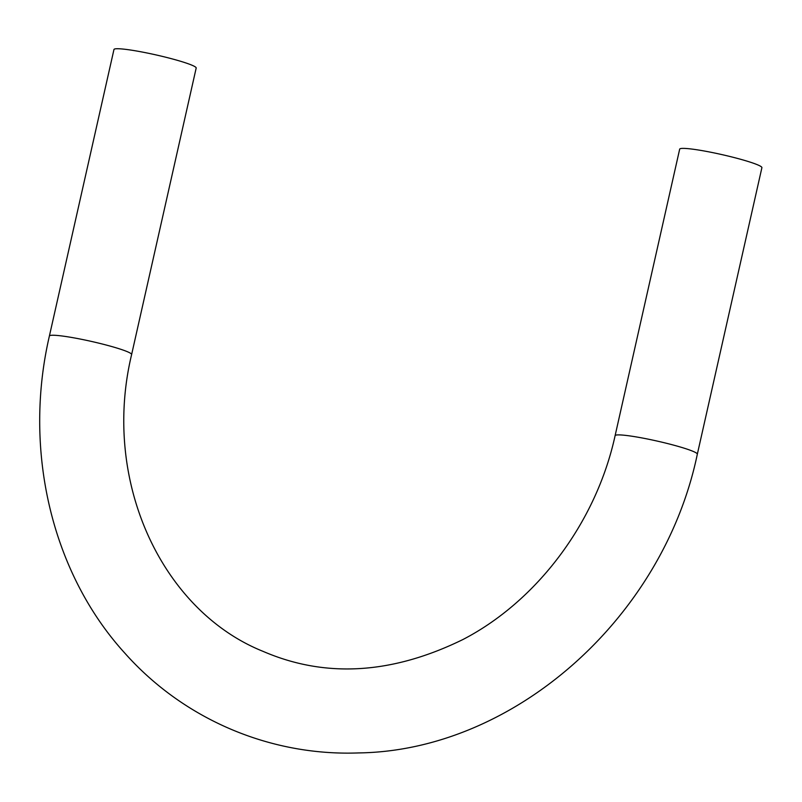 <?xml version="1.0" encoding="UTF-8"?>
<svg xmlns="http://www.w3.org/2000/svg" width="802" height="802" viewBox="0 0 802 802"><rect width="100%" height="100%" fill="white"/><g stroke="black" fill="none" stroke-linecap="round" stroke-linejoin="round"><path stroke-width="1.2" d="M192.189 65.303A42.145 3.97 -167.3 0 0 146.425 52.862A42.145 3.97 -167.3 0 0 113.964 49.503L49.393 336.018A42.145 3.97 -167.3 0 1 81.864 339.376A42.145 3.97 -167.3 0 1 127.628 351.817A42.145 3.97 -167.3 0 1 131.618 354.544L196.189 68.03A42.145 3.97 -167.3 0 0 192.189 65.303M615.104 435.666L679.675 149.152A42.145 3.97 12.7 0 1 721.66 154.545A42.145 3.97 12.7 0 1 761.9 167.688L697.329 454.193A42.145 3.97 -167.3 0 0 657.089 441.06A42.145 3.97 -167.3 0 0 615.104 435.666C596.187 522.543 536.849 601.269 462.844 639.565C391.817 674.322 325.211 678.251 263.016 651.344C162.064 610.783 101.212 481.27 131.618 354.544M697.329 454.193C663.234 618.071 513.781 750.862 358.544 752.928C270.063 756.206 183.578 719.274 124.791 653.099C51.669 572.828 22.867 450.173 49.393 336.018"/></g></svg>
